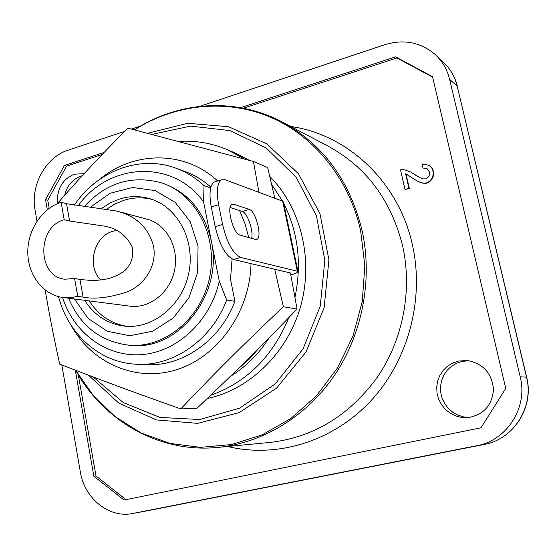 <?xml version="1.0" encoding="UTF-8"?>
<svg xmlns="http://www.w3.org/2000/svg" width="556" height="556" viewBox="0 0 556 556"><rect width="100%" height="100%" fill="white"/><g stroke="black" fill="none" stroke-linecap="round" stroke-linejoin="round"><path stroke-width="0.83" d="M152.024 199.402C142.732 197.116 133.44 197.387 124.141 200.216L115.266 203.823L106.981 208.952M89.245 300.886C98.412 315.196 110.985 323.675 126.97 326.33M61.118 202.308L66.525 203.704L116.134 210.96C135.949 215.777 148.41 227.494 153.519 246.113C157.216 265.344 144.894 284.804 127.241 291.865C109.4 297.717 94.687 299.462 83.108 297.099L77.757 296.383L74.601 278.549L79.967 279.39C90.642 280.697 110.053 282.587 125.274 270.14C131.633 263.676 133.906 255.906 132.099 246.836C126.511 235.487 117.524 228.62 105.147 226.236L69.597 221.024L64.204 219.752L61.118 202.308C41.763 208.361 27.376 230.406 27.8 252.883C28.092 275.359 43.25 294.979 62.953 297.488L129.889 306.147C149.633 308.893 170.317 292.366 174.647 269.806C179.213 247.288 166.362 224.137 147.055 219.175L116.141 210.919M64.204 219.752C36.842 226.667 37.057 276.346 64.649 279.202L74.601 278.549M117.01 230.434L112.965 231.261C93.95 236.085 86.388 266.213 100.712 279.96M62.953 297.488L70.348 297.682L77.757 296.383M232.074 258.999L230.511 279.237L234.91 301.338C220.197 340.578 182.458 366.738 146.297 364.66L137.019 364.263C173.569 366.376 211.766 339.82 226.674 300.004L219.266 281.232L203.593 201.877L204.024 185.6C195.58 177.739 186.149 171.915 175.738 168.127C139.542 154.637 97.036 171.137 74.309 205.22M175.738 168.127L184.467 171.29C194.107 174.792 202.912 180.068 210.877 187.115M234.91 301.338L226.674 300.004M58.54 296.633C68.179 334.371 100.177 363.005 137.019 364.263M204.024 185.6L210.661 187.928M68.562 298.211C80.398 326.136 100.726 341.829 129.548 345.269L131.292 345.394C178.448 350.857 223.463 293.978 211.384 241.332C204.518 211.954 188.477 192.647 163.262 183.404L161.608 182.861C131.981 174.827 106.252 182.674 84.422 206.394M84.679 300.296C94.388 315.419 107.753 324.037 124.773 326.163C153.178 329.242 182.604 305.202 188.873 272.614C195.455 240.081 177.378 206.665 149.925 198.721C139.931 195.809 129.882 195.893 119.776 198.965L110.547 202.759L101.963 208.187M219.266 281.232C210.439 321.146 177.107 352.004 141.773 354.617C106.398 357.383 73.739 332.877 62.55 297.432M78.215 205.741C108.476 162.825 172.638 158.703 203.593 201.877M215.61 181.617L214.262 182.027C209.904 185.072 208.896 193.349 211.245 206.86L215.179 226.66C219.599 245.022 225.694 255.968 233.464 259.499L274.699 269.25L283.351 306.752C241.422 346.471 216.854 370.984 180.783 408.882L196.782 408.445C235.994 371.436 259.485 348.209 297.064 309.046L290.447 272.975L290.857 273.204L290.545 273.496M251.625 238.378C253.71 230.948 247.337 212.628 242.228 211.461L230.121 207.499M259.103 348L248.803 359.579L237.322 369.601M290.816 274.907L291.163 274.817C295.368 273.656 297.655 272.649 298.03 271.794L297.321 271.224L240.79 257.47C233.096 253.904 227.029 242.916 222.588 224.513L218.626 204.664C216.249 191.125 217.215 182.848 221.51 179.817L225.145 179.741L282.691 201.202L283.435 201.995L297.981 271.564M249.269 209.397C255.857 210.926 262.578 237.641 256.803 239.379L255.392 239.448L240.039 235.098C233.179 233.972 226 206.213 232.054 204.274L233.805 204.219L249.269 209.397L242.228 211.461M290.447 272.975L274.699 269.25M269.201 337.798C258.776 354.033 245.787 366.932 230.254 376.488M297.064 309.046L283.351 306.752M274.831 198.27L267.658 167.53L253.439 161.469L258.971 192.355M57.24 203.753C77.187 180.644 100.719 155.444 127.852 128.144L253.439 161.469M180.783 408.882C130.493 391.104 101.595 380.387 59.666 364.117C54.064 338.479 49.54 315.572 46.099 295.389L45.189 290.065M70.834 324.822C91.226 362.679 135.018 382.597 176.301 369.782C217.57 357.181 250.026 311.965 251.006 263.648M248.734 237.558L245.015 223.679L239.636 210.613M217.66 180.992C184.675 150.113 133.676 150.808 99.531 179.463M178.712 141.432C195.42 140.32 211.614 143.066 227.286 149.654L244.716 159.106M271.62 184.314L282.545 201.154M283.734 203.406C298.211 232.477 301.957 263.773 294.965 297.293M288.821 317.636C272.711 356.528 246.676 382.41 210.703 395.274M146.721 396.748L134.156 392.188M227.286 149.654L235.591 153.206L249.463 160.392M269.778 176.467C300.998 207.603 313.82 259.742 300.574 306.467C287.306 353.199 249.484 389.659 207.305 398.499M199.632 106.37L384.849 44.682C404.115 38.871 421.031 42.277 435.605 54.891C442.569 61.514 447.239 69.66 449.609 79.32L520.201 376.794C528.179 407.319 506.905 440.56 476.666 445.731L132.474 513.529C108.767 518.366 84.366 498.259 80.286 471.71L61.834 364.958M64.614 195.337C67.019 185.704 72.419 179.317 80.815 176.176L82.205 175.786M57.574 203.364C56.663 189.179 62.216 179.449 74.233 174.188L84.158 173.667M469.535 417.459L463.607 416.917L457.915 415.144L452.709 412.218L448.212 408.278L444.612 403.503L442.069 398.103L440.686 392.314L440.526 386.392L441.582 380.582L443.82 375.147L447.142 370.317L451.402 366.307L456.42 363.283L461.98 361.393L469.021 360.733M458.415 361.066L467.283 360.51C483.067 363.485 491.803 373.069 493.506 389.276C492.157 405.484 483.588 414.943 467.791 417.653L461.668 417.459L455.712 415.957L450.2 413.212L445.384 409.362L441.478 404.587L438.656 399.118L437.044 393.189L436.703 387.08L437.648 381.062L439.845 375.411L443.188 370.372L447.538 366.182L452.688 363.026L458.415 361.066M36.974 221.149L35.042 209.994C30.344 185.363 45.689 157.174 67.915 150.245L124.683 131.334M78.299 374.862L95.986 475.985L125.997 499.635M95.986 475.985L93.846 476.235L124.009 500.039L480.954 427.807L505.758 388.463L432.526 76.693L395.587 56.844L396.908 57.956L243.458 108.205M47.309 209.758L45.543 199.667L47.74 200.23L49.164 208.347M93.846 476.235L75.324 370.171M102.172 154.478L66.525 166.147L47.74 200.23M66.525 166.147L64.371 165.479L45.543 199.667M64.371 165.479L104.111 152.448M240.623 107.669L395.587 56.844M432.637 77.159L396.908 57.956M410.696 171.985L420.246 177.85L423.283 178.865L425.882 178.851C428.634 177.517 429.851 175.251 429.531 172.068L426.98 168.628L422.949 168.002L422.477 163.937L429.218 165.459L431.88 168.183L433.089 171.137C433.694 176.669 431.602 180.561 426.827 182.799C423.971 183.543 420.558 182.82 416.576 180.63L405.602 173.778L408.917 188.359L404.99 189.478L400.535 169.858L403.295 169.462L410.696 171.985L417.862 176.641M427.189 168.76L422.949 168.002M428.759 165.153L431.977 167.988L433.499 171.38C434.097 176.912 432.012 180.797 427.237 183.035C424.388 183.772 420.975 183.049 417 180.867L416.576 180.63M407.583 174.702L406.033 174.021L409.348 188.588L404.99 189.478M413.886 174.07L413.462 173.826M433.499 171.38L433.089 171.137M427.237 183.035L426.827 182.799M406.033 174.021L405.602 173.778M409.348 188.588L408.917 188.359M131.466 129.075L140.654 126.017M69.597 221.024L66.525 203.704M83.108 297.099L79.967 279.39M90.684 206.964L110.241 193.231L132.62 187.483L155.214 190.611L175.279 202.44L190.221 221.712L198.047 246.106L197.63 272.537L188.998 297.578L173.284 317.997L152.608 331.23L129.638 335.761L107.259 331.223L88.14 318.4L74.428 298.968M129.548 345.269C165.271 348.146 201.842 317.712 209.751 276.735C218.008 235.82 195.74 193.773 161.608 182.861M233.464 259.499L240.79 257.47M222.588 224.513L215.179 226.66M211.245 206.86L218.626 204.664M297.321 271.224L282.691 201.202M233.805 204.219L231.192 204.99M457.407 86.493C455.051 76.95 450.409 68.881 443.466 62.279C450.304 68.777 454.884 76.756 457.213 86.222L526.65 377.177M146.499 510.957L132.474 513.529M146.478 510.957L483.915 444.508L132.995 513.431M483.915 444.508C513.674 439.393 534.448 406.95 526.657 377.204L526.511 377.149C534.33 406.971 513.522 439.448 483.901 444.515L476.666 445.731M449.609 79.32L457.213 86.222L526.511 377.149L520.201 376.794M227.571 446.489C276.123 458.332 331.793 442.11 369.955 401.807C408 361.463 424.812 299.635 412.392 244.793C398.61 181.666 347.382 134.337 290.739 126.483M282.163 121.959L328.582 146.436C366.487 167.175 391.174 200.355 402.648 245.981C412.524 290.267 403.058 339.577 377.454 377.086C349.37 415.554 313.605 437.329 270.16 442.409L217.924 447.413C262.335 443.09 306.238 416.805 334.385 375.529C362.338 334.135 372.805 279.64 362.185 230.893C349.807 180.665 323.133 144.358 282.163 121.959C235.16 96.959 178.045 101.456 134.399 129.833M151.955 134.399L190.59 126.108L229.85 130.577L266.213 147.965L296.126 177.19L316.433 215.853L324.822 260.354L320.228 306.266L303.062 348.904L275.171 383.987L239.553 408.187L199.868 419.523L159.968 417.424L123.411 402.648L93.172 376.982M88.397 375.175L118.824 403.149L156.271 419.898L197.63 423.373L239.108 412.635L276.561 388.164L305.995 352.017L324.12 307.725L328.923 259.902L319.95 213.629L298.377 173.667L266.769 143.851L228.565 126.712L187.615 123.286L147.694 133.294M134.489 129.861C174.514 104.41 224.999 98.454 269.319 116.718C313.466 135.191 348.946 178.066 360.656 230.809L364.847 265.893L362.255 301.54L352.977 336.102L337.457 368.009L316.447 395.837L290.99 418.39L262.286 434.799L231.664 444.522L200.438 447.358L169.907 443.396L141.224 433.034L115.426 416.861L93.359 395.657L75.692 370.317M221.51 179.817L214.262 182.027M256.803 239.379L256.302 239.525M443.466 62.279L435.605 54.891M217.924 447.413C159.343 453.307 103.527 420.906 75.63 370.289"/></g></svg>
